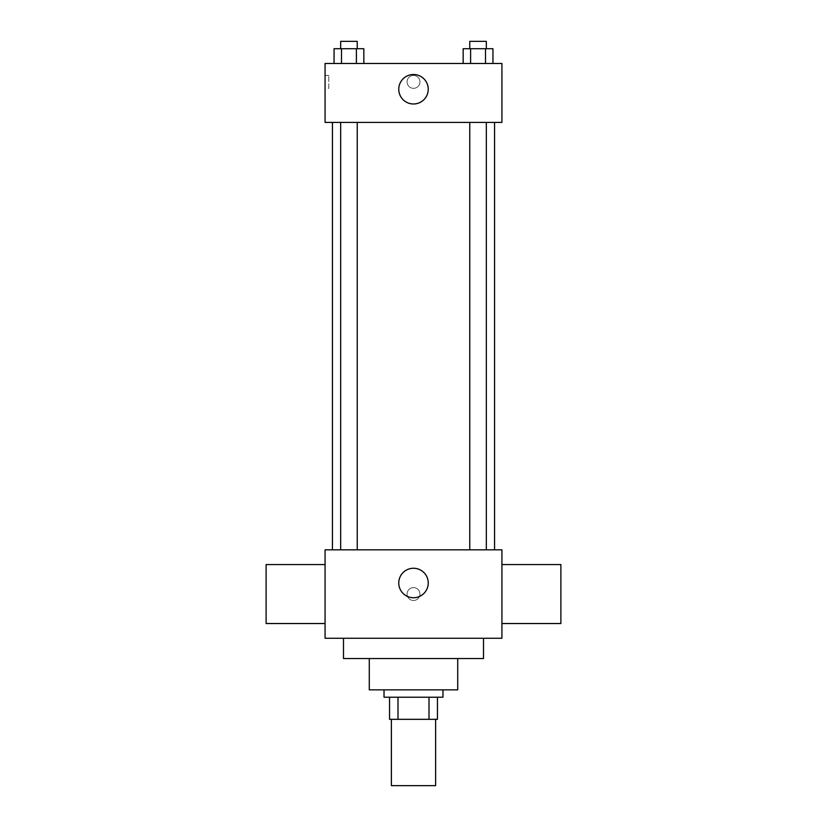<?xml version="1.0" encoding="UTF-8"?>
<svg xmlns="http://www.w3.org/2000/svg" width="827" height="827" viewBox="0 0 827 827"><rect width="100%" height="100%" fill="white"/><g stroke="black" fill="none" stroke-linecap="round" stroke-linejoin="round"><path stroke-width="0.62" stroke-dasharray="4.13 3.1" d="M435.612 785.65L391.388 785.65M435.612 719.325L391.388 719.325L435.612 719.325M397.994 719.325L389.548 719.325L389.548 697.223L397.994 697.223L397.994 719.325L437.452 719.325M429.006 697.223L397.994 697.223L429.006 697.223L429.006 719.325M397.994 697.223L389.548 697.223M384.028 697.223L442.972 697.223M369.287 689.852L457.713 689.852M343.494 658.53L483.506 658.53M413.5 638.268L343.494 638.268L413.5 638.268M325.073 638.268L501.927 638.268L501.927 549.831L325.073 549.831L325.073 638.268M413.5 587.604A6.451 6.451 0 0 0 407.918 597.27A6.451 6.451 0 0 0 419.082 597.27A6.451 6.451 0 0 0 413.5 587.604A6.451 6.451 0 0 1 419.082 597.27A6.451 6.451 0 0 1 407.918 597.27A6.451 6.451 0 0 1 413.5 587.604M478.058 549.831L469.767 549.831L478.058 549.831M357.233 549.831L340.662 549.831L357.233 549.831L340.662 549.831L357.233 549.831L357.233 122.417L340.662 122.417L357.233 122.417M413.5 549.831L494.567 549.831L413.5 549.831M501.927 594.044L501.927 623.527L501.927 594.044M325.073 594.044L325.073 623.527L325.073 594.044M398.759 582.994A14.741 14.741 0 0 0 420.871 595.76A14.741 14.741 0 0 0 420.871 570.227A14.741 14.741 0 0 0 398.759 582.994M560.882 623.527L560.882 564.572M266.118 564.572L266.118 623.527M413.5 122.417L332.433 122.417L413.5 122.417M478.058 122.417L469.767 122.417L478.058 122.417M325.073 122.417L501.927 122.417L501.927 63.462L325.073 63.462L325.073 122.417M419.951 81.883A6.451 6.451 0 0 0 410.275 76.301A6.451 6.451 0 0 0 410.275 87.466A6.451 6.451 0 0 0 419.951 81.883A6.451 6.451 0 0 0 410.275 76.301A6.451 6.451 0 0 0 410.275 87.466A6.451 6.451 0 0 0 419.951 81.883M334.056 63.462L334.056 48.721L341.499 48.721L341.499 63.462L334.056 63.462L363.839 63.462L334.056 63.462L363.839 63.462L334.056 63.462L363.839 63.462L334.056 63.462L341.499 63.462L341.499 48.721L363.839 48.721L356.396 48.721L356.396 63.462L356.396 48.721L334.056 48.721L363.839 48.721L363.839 63.462M463.161 63.462L463.161 48.721L470.604 48.721L470.604 63.462L463.161 63.462L492.944 63.462L463.161 63.462L492.944 63.462L463.161 63.462L492.944 63.462L463.161 63.462L470.604 63.462L470.604 48.721L492.944 48.721L485.501 48.721L485.501 63.462L485.501 48.721L463.161 48.721L492.944 48.721L492.944 63.462M325.073 88.334L325.073 75.433L325.073 88.334L328.784 88.334L328.784 75.433L328.784 88.334M501.927 75.433L501.927 88.334L501.927 75.433M428.241 89.254A14.741 14.741 0 0 1 406.129 102.01A14.741 14.741 0 0 1 406.129 76.487A14.741 14.741 0 0 1 428.241 89.254M486.338 48.721L469.767 48.721L486.338 48.721L469.767 48.721L486.338 48.721L486.338 41.35L469.767 41.35L486.338 41.35L469.767 41.35L469.767 48.721M357.233 48.721L340.662 48.721L357.233 48.721L340.662 48.721L357.233 48.721L357.233 41.35L340.662 41.35L357.233 41.35L340.662 41.35L340.662 48.721M485.501 48.721L485.501 63.462M470.604 48.721L470.604 63.462M356.396 48.721L356.396 63.462M341.499 48.721L341.499 63.462M340.662 122.417L340.662 549.831M469.767 122.417L469.767 549.831M486.338 122.417L486.338 549.831M328.784 75.433L325.073 75.433"/><path stroke-width="1.24" d="M391.388 719.325L391.388 785.65L435.612 785.65L435.612 719.325M429.006 697.223L429.006 719.325L389.548 719.325L389.548 697.223M429.006 719.325L437.452 719.325L437.452 697.223L437.452 719.325M442.972 689.852L442.972 697.223L384.028 697.223L384.028 689.852M397.994 697.223L397.994 719.325M457.713 658.53L457.713 689.852L369.287 689.852L369.287 658.53M483.506 638.268L483.506 658.53L343.494 658.53L343.494 638.268M501.927 638.268L325.073 638.268L325.073 549.831L501.927 549.831L501.927 638.268M398.759 582.994A14.741 14.741 0 0 1 420.871 570.227A14.741 14.741 0 0 1 420.871 595.76A14.741 14.741 0 0 1 398.759 582.994M501.927 564.572L560.882 564.572L560.882 623.527L501.927 623.527M325.073 623.527L266.118 623.527L266.118 564.572L325.073 564.572M501.927 122.417L325.073 122.417L325.073 63.462L501.927 63.462L501.927 122.417M428.241 89.254A14.741 14.741 0 0 1 406.129 102.01A14.741 14.741 0 0 1 406.129 76.487A14.741 14.741 0 0 1 428.241 89.254M492.944 63.462L492.944 48.721L463.161 48.721L463.161 63.462M485.501 48.721L485.501 63.462M470.604 48.721L470.604 63.462M469.767 48.721L469.767 41.35L486.338 41.35L486.338 48.721M363.839 63.462L363.839 48.721L334.056 48.721L334.056 63.462M356.396 48.721L356.396 63.462M341.499 48.721L341.499 63.462M340.662 48.721L340.662 41.35L357.233 41.35L357.233 48.721M332.433 122.417L332.433 549.831M494.567 122.417L494.567 549.831M486.338 549.831L486.338 122.417M469.767 549.831L469.767 122.417M340.662 122.417L340.662 549.831M357.233 122.417L357.233 549.831"/></g></svg>
